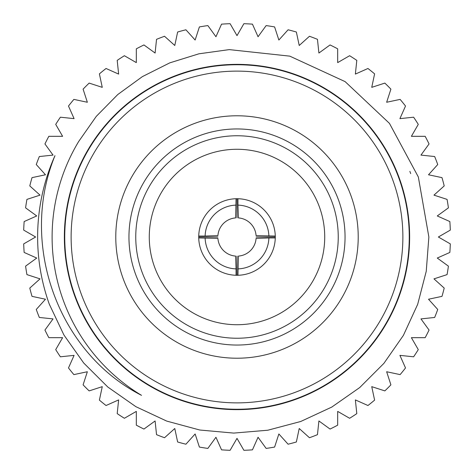 <?xml version="1.0" encoding="UTF-8"?>
<svg xmlns="http://www.w3.org/2000/svg" width="474" height="474" viewBox="0 0 474 474"><rect width="100%" height="100%" fill="white"/><g stroke="black" fill="none" stroke-linecap="round" stroke-linejoin="round"><path stroke-width="0.71" d="M448.41 207.855A213.413 213.413 0 0 0 447.071 199.388L433.971 195.134L444.209 185.915A213.413 213.413 0 0 0 441.987 177.637L428.514 174.776L437.733 164.537A213.413 213.413 0 0 0 434.664 156.538L420.959 155.099L429.059 143.948A213.413 213.413 0 0 0 425.166 136.316L411.391 136.316L418.281 124.384A213.413 213.413 0 0 0 413.612 117.197L399.908 118.636L405.513 106.052A213.413 213.413 0 0 0 400.121 99.392L386.648 102.26L390.902 89.153A213.413 213.413 0 0 0 384.847 83.098L371.74 87.352L374.608 73.879A213.413 213.413 0 0 0 367.948 68.487L355.364 74.092L356.804 60.388A213.413 213.413 0 0 0 349.616 55.719L337.684 62.609L337.684 48.834A213.413 213.413 0 0 0 330.052 44.941L318.901 53.041L317.462 39.336A213.413 213.413 0 0 0 309.463 36.267L299.224 45.486L296.363 32.013A213.413 213.413 0 0 0 288.085 29.791L278.866 40.029L274.612 26.929A213.413 213.413 0 0 0 266.145 25.59L258.052 36.735L252.446 24.15A213.413 213.413 0 0 0 243.891 23.7L237 35.633L230.109 23.7A213.413 213.413 0 0 0 221.554 24.15L215.948 36.735L207.855 25.59A213.413 213.413 0 0 0 199.388 26.929L195.134 40.029L185.915 29.791A213.413 213.413 0 0 0 177.637 32.013L174.776 45.486L164.537 36.267A213.413 213.413 0 0 0 156.538 39.336L155.099 53.041L143.948 44.941A213.413 213.413 0 0 0 136.316 48.834L136.316 62.609L124.384 55.719A213.413 213.413 0 0 0 117.197 60.388L118.636 74.092L106.052 68.487A213.413 213.413 0 0 0 99.392 73.879L102.26 87.352L89.153 83.098A213.413 213.413 0 0 0 83.098 89.153L87.352 102.26L73.879 99.392A213.413 213.413 0 0 0 68.487 106.052L74.092 118.636L60.388 117.197A213.413 213.413 0 0 0 55.719 124.384L62.609 136.316L48.834 136.316A213.413 213.413 0 0 0 44.941 143.948L53.041 155.099L39.336 156.538A213.413 213.413 0 0 0 36.267 164.537L45.486 174.776L32.013 177.637A213.413 213.413 0 0 0 29.791 185.915L40.029 195.134L26.929 199.388A213.413 213.413 0 0 0 25.59 207.855L36.735 215.948L24.15 221.554A213.413 213.413 0 0 0 23.7 230.109L35.633 237L23.7 243.891A213.413 213.413 0 0 0 24.15 252.446L36.735 258.052L25.59 266.145A213.413 213.413 0 0 0 26.929 274.612L40.029 278.866L29.791 288.085A213.413 213.413 0 0 0 32.013 296.363L45.486 299.224L36.267 309.463A213.413 213.413 0 0 0 39.336 317.462L53.041 318.901L44.941 330.052A213.413 213.413 0 0 0 48.834 337.684L62.609 337.684L55.719 349.616A213.413 213.413 0 0 0 60.388 356.804L74.092 355.364L68.487 367.948A213.413 213.413 0 0 0 73.879 374.608L87.352 371.74L83.098 384.847A213.413 213.413 0 0 0 89.153 390.902L102.26 386.648L99.392 400.121A213.413 213.413 0 0 0 106.052 405.513L118.636 399.908L117.197 413.612A213.413 213.413 0 0 0 124.384 418.281L136.316 411.391L136.316 425.166A213.413 213.413 0 0 0 143.948 429.059L155.099 420.959L156.538 434.664A213.413 213.413 0 0 0 164.537 437.733L174.776 428.514L177.637 441.987A213.413 213.413 0 0 0 185.915 444.209L195.134 433.971L199.388 447.071A213.413 213.413 0 0 0 207.855 448.41L215.948 437.265L221.554 449.85A213.413 213.413 0 0 0 230.109 450.3L237 438.367L243.891 450.3A213.413 213.413 0 0 0 252.446 449.85L258.052 437.265L266.145 448.41A213.413 213.413 0 0 0 274.612 447.071L278.866 433.971L288.085 444.209A213.413 213.413 0 0 0 296.363 441.987L299.224 428.514L309.463 437.733A213.413 213.413 0 0 0 317.462 434.664L318.901 420.959L330.052 429.059A213.413 213.413 0 0 0 337.684 425.166L337.684 411.391L349.616 418.281A213.413 213.413 0 0 0 356.804 413.612L355.364 399.908L367.948 405.513A213.413 213.413 0 0 0 374.608 400.121L371.74 386.648L384.847 390.902A213.413 213.413 0 0 0 390.902 384.847L386.648 371.74L400.121 374.608A213.413 213.413 0 0 0 405.513 367.948L399.908 355.364L413.612 356.804A213.413 213.413 0 0 0 418.281 349.616L411.391 337.684L425.166 337.684A213.413 213.413 0 0 0 429.059 330.052L420.959 318.901L434.664 317.462A213.413 213.413 0 0 0 437.733 309.463L428.514 299.224L441.987 296.363A213.413 213.413 0 0 0 444.209 288.085L433.971 278.866L447.071 274.612A213.413 213.413 0 0 0 448.41 266.145L437.265 258.052L449.85 252.446A213.413 213.413 0 0 0 450.3 243.891L438.367 237L450.3 230.109A213.413 213.413 0 0 0 449.85 221.554L437.265 215.948L448.41 207.855M54.966 155.679C19.061 243.121 57.153 352.306 141.525 395.34A184.901 184.901 0 0 1 78.66 141.525L96.299 116.355L117.777 94.533L142.425 76.598L169.793 62.858L198.896 53.811L229.244 49.616L289.804 56.145L345.119 81.623L389.45 123.376L418.341 176.992L428.863 237L426.25 271.264L417.677 304.338L403.398 335.373L383.899 363.368L359.719 387.554L331.776 407.077L300.729 421.487L267.816 430.22L233.694 433.088L199.785 430.019L166.712 421.09L135.884 406.68L107.823 387.039L83.714 363.013L63.931 335.011L49.249 304.065A199.37 199.37 0 0 1 54.966 155.679M410.697 173.62L409.862 171.375M409.637 237A172.637 172.637 0 0 1 150.679 386.511A172.637 172.637 0 0 1 150.679 87.489A172.637 172.637 0 0 1 409.637 237M64.742 237A172.258 172.258 0 0 1 237 64.742A172.258 172.258 0 0 1 409.258 237A172.258 172.258 0 0 1 237 409.258A172.258 172.258 0 0 1 64.742 237M402.876 237A165.876 165.876 0 0 1 154.062 380.652A165.876 165.876 0 0 1 154.062 93.348A165.876 165.876 0 0 1 402.876 237M115.78 237A121.22 121.22 0 0 1 297.607 132.021A121.22 121.22 0 0 1 297.607 341.979A121.22 121.22 0 0 1 115.78 237M128.958 237A108.042 108.042 0 0 0 291.024 330.568A108.042 108.042 0 0 0 291.024 143.432A108.042 108.042 0 0 0 128.958 237M135.76 237A101.24 101.24 0 0 0 287.617 324.678A101.24 101.24 0 0 0 287.617 149.322A101.24 101.24 0 0 0 135.76 237M149.274 237A87.726 87.726 0 0 1 280.863 161.03A87.726 87.726 0 0 1 280.863 312.97A87.726 87.726 0 0 1 149.274 237M198.719 237A38.281 38.281 0 0 1 237.96 198.73A38.281 38.281 0 0 1 275.27 237.96A38.281 38.281 0 0 1 236.04 275.27A38.281 38.281 0 0 1 198.719 237.006L217.862 237A19.138 19.138 0 0 0 217.862 237M198.73 237.96L217.91 238.375A19.138 19.138 0 0 0 235.625 256.09L236.04 268.882A31.9 31.9 0 0 1 205.118 237.96M236.04 275.27L236.04 268.882M237 256.138L237 275.281M237.96 275.27L238.375 256.09A19.138 19.138 0 0 0 256.09 238.375L268.882 237.96A31.9 31.9 0 0 1 237.96 268.882M275.27 237.96L268.882 237.96M256.138 237L275.281 237M275.27 236.04L256.09 235.625A19.138 19.138 0 0 0 238.375 217.91L237.96 205.118A31.9 31.9 0 0 1 268.882 236.04M237.96 198.73L237.96 205.118M237 217.862L237 198.719M236.04 198.73L235.625 217.91A19.138 19.138 0 0 0 217.91 235.625L205.118 236.04A31.9 31.9 0 0 1 236.04 205.118M198.73 236.04L205.118 236.04"/></g></svg>
